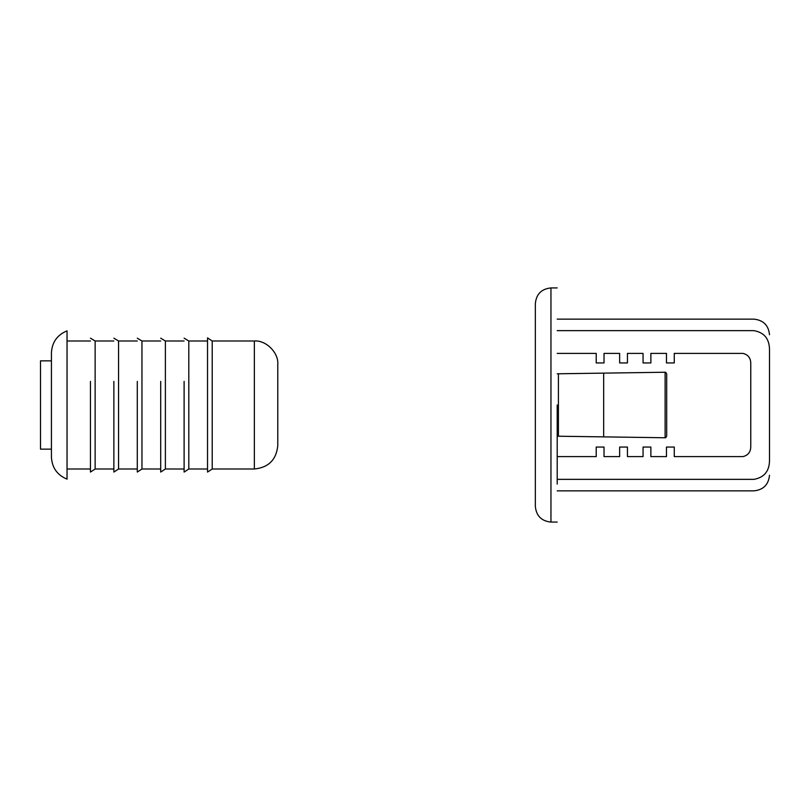 <?xml version="1.0" encoding="UTF-8"?>
<svg xmlns="http://www.w3.org/2000/svg" width="810" height="810" viewBox="0 0 810 810"><rect width="100%" height="100%" fill="white"/><g stroke="black" fill="none" stroke-linecap="round" stroke-linejoin="round"><path stroke-width="1.21" d="M67.038 468.879L67.038 330.855C57.206 334.925 52.002 342.286 51.425 352.927L51.425 457.073C52.002 467.714 57.206 475.075 67.038 479.145L67.038 405M95.134 468.879L95.134 341.081M90.457 471.997L90.457 381.399M113.866 341L95.134 341L90.457 338.175M90.457 472.068L95.134 469L113.866 469M118.554 468.879L118.554 341.081M113.866 471.997L113.866 381.399M137.285 341L118.554 341L113.866 338.175M113.866 472.068L118.554 469L137.285 469M141.963 468.879L141.963 341.081M137.285 471.997L137.285 381.399M160.704 341L141.963 341L137.285 338.175M137.285 472.068L141.963 469L160.704 469M165.382 468.879L165.382 341.081M160.704 471.997L160.704 381.399M184.113 341L165.382 341L160.704 338.175M160.704 472.068L165.382 469L184.113 469M188.801 468.879L188.801 341.081M184.113 471.997L184.113 381.399M207.532 341L188.801 341L184.113 338.175M184.113 472.068L188.801 469L207.532 469M212.21 468.879L212.21 341L207.532 337.871L207.532 471.997M207.532 472.068L212.21 469L254.36 469C268.545 467.552 276.352 459.746 277.779 445.591L277.779 364.409C278.832 352.866 265.984 339.957 254.36 341L212.21 341M596.221 456.607L557.199 456.607L596.221 456.607L596.221 447.059L596.221 456.607M557.199 353.393L596.221 353.393L596.221 362.941L604.027 362.941L604.027 353.393L619.64 353.393L619.64 362.941L627.446 362.941L627.446 353.393L643.059 353.393L643.059 362.941L650.865 362.941L650.865 353.393L666.468 353.393L666.468 362.941L674.274 362.941L674.274 353.393L742.962 353.393C748.298 354.719 750.9 358.273 750.769 364.065L750.769 445.935C750.9 451.717 748.298 455.271 742.962 456.607L674.274 456.607L674.274 447.059L666.468 447.059L666.468 456.607L650.865 456.607L650.865 447.059L643.059 447.059L643.059 456.607L627.446 456.607L627.446 447.059L619.64 447.059L619.64 456.607L604.027 456.607L604.027 447.059L596.221 447.059M557.199 484.096L557.199 405M550.952 522.045L550.952 287.925C541.505 288.886 536.301 294.091 535.349 303.537L535.349 506.463C536.301 515.909 541.505 521.113 550.952 522.075L557.199 522.075M557.199 479.358L753.887 479.358C753.887 494.535 753.887 494.535 753.887 479.358C764.113 477.525 769.318 471.278 769.5 460.606C769.5 479.814 769.5 479.814 769.5 460.606L769.5 349.393C769.5 330.186 769.5 330.186 769.5 349.393C769.287 338.681 764.083 332.434 753.887 330.642L557.199 330.642M769.5 460.606L769.5 349.393M666.468 456.607L666.468 447.059M674.274 456.607L674.274 447.059M674.274 362.941L674.274 353.393M666.468 362.941L666.468 353.393M650.865 362.941L650.865 353.393M650.865 456.607L650.865 447.059M643.059 456.607L643.059 447.059M643.059 362.941L643.059 353.393M627.446 362.941L627.446 353.393M627.446 456.607L627.446 447.059M619.64 456.607L619.64 447.059M619.64 362.941L619.64 353.393M604.027 362.941L604.027 353.393M604.027 456.607L604.027 447.059M596.221 362.941L596.221 353.393M615.033 437.035L558.414 436.225L665.617 437.764L666.245 436.934M557.199 436.205L560.419 436.246M666.245 373.066L665.617 372.235L557.199 373.795M615.033 372.964L560.419 373.754M666.691 436.256L666.691 373.744M665.617 372.235L634.26 372.681M634.26 437.319L665.617 437.764M665.111 437.653L665.111 372.347M603.673 436.873L603.673 373.126M558.414 436.225L558.414 373.774M51.425 449.155L40.5 449.155L40.5 360.845L51.425 360.845M254.36 468.575L254.36 341M550.952 481.606L550.952 484.096M753.887 330.642C753.887 315.465 753.887 315.465 753.887 330.642M67.038 341L90.457 341M67.038 469L90.457 469M557.199 287.925L550.952 287.925M557.199 490.86L753.887 490.86C763.334 489.898 768.538 484.694 769.5 475.247M769.5 334.753C768.538 325.306 763.334 320.102 753.887 319.14L557.199 319.14"/></g></svg>
